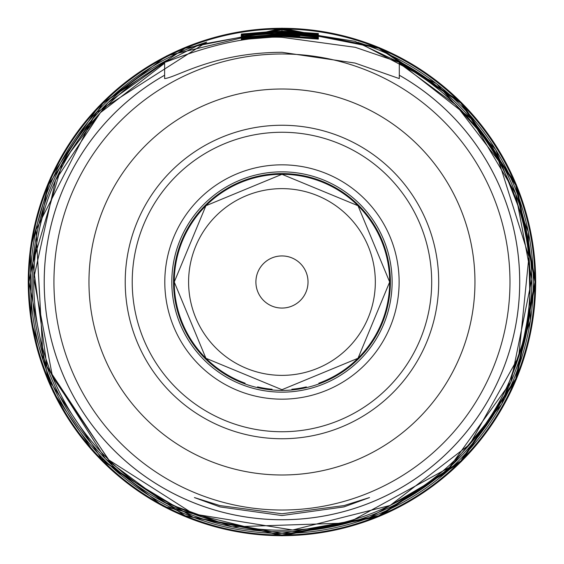 <?xml version="1.0" encoding="UTF-8"?>
<svg xmlns="http://www.w3.org/2000/svg" width="564" height="564" viewBox="0 0 564 564"><rect width="100%" height="100%" fill="white"/><g stroke="black" fill="none" stroke-linecap="round" stroke-linejoin="round"><path stroke-width="0.85" d="M291.828 389.252A107.703 107.703 0 0 0 306.351 386.904A107.703 107.703 0 0 1 291.828 389.252M318.794 383.21A107.703 107.703 0 0 0 281.958 174.297L358.006 205.726L389.668 282L358.006 358.274L281.958 389.703L205.916 358.274L174.255 282L205.916 205.726L281.958 174.297A107.703 107.703 0 0 0 245.128 383.21A107.703 107.703 0 0 1 281.958 174.297A107.703 107.703 0 0 1 318.794 383.21M272.095 389.252A107.703 107.703 0 0 1 257.572 386.904A107.703 107.703 0 0 0 272.095 389.252M281.958 390.422A108.422 108.422 0 0 0 390.38 282A108.422 108.422 0 0 0 281.958 173.578A108.422 108.422 0 0 0 173.543 282A108.422 108.422 0 0 0 281.958 390.422M171.808 282A110.156 110.156 0 0 1 281.958 171.844A110.156 110.156 0 0 1 392.114 282A110.156 110.156 0 0 1 281.958 392.156A110.156 110.156 0 0 1 171.808 282M438.7 282A156.743 156.743 0 0 0 281.958 125.257A156.743 156.743 0 0 0 125.222 282A156.743 156.743 0 0 0 281.958 438.743A156.743 156.743 0 0 0 438.7 282M399.298 62.364L399.298 78.593L355.024 63.055L281.958 52.297C213.707 52.586 177.286 77.148 164.625 78.593L164.625 62.4L199.155 44.803L281.958 29.751L354.827 41.278L399.298 62.364L355.235 47.313L281.958 37.316C230.197 35.194 175.651 58.91 164.625 62.4M281.958 513.769L344.04 505.577L369.519 497.561L343.92 506.916L281.958 515.552L219.995 506.916L194.404 497.561L219.904 505.577L281.958 513.769M318.336 38.556L281.965 36.159L318.336 38.86M318.336 39.099L281.958 36.413L241.279 39.635L279.885 35.899L241.279 38.867L281.965 35.638L318.336 38.331M318.336 33.727L285.588 31.344L318.336 34.256L281.958 31.563L241.279 34.792L271.051 31.556L241.279 34.037L281.958 31.126L318.336 33.502M318.336 34.637L281.958 31.951L241.279 35.172L281.965 31.711L318.336 34.397M318.336 35.053L285.588 32.663L318.336 35.574L281.958 32.888L241.279 36.11L241.279 35.532C247.723 33.925 261.28 32.846 281.951 32.296L318.336 34.742M318.336 36.166L281.958 33.48L259.771 34.425L241.279 36.949L241.279 36.251L259.771 33.974L281.965 33.241L318.336 35.927M281.958 33.868L289.783 33.988C307.683 35.165 317.201 36.096 318.336 36.78L318.336 37.041C314.719 36.202 302.593 35.405 281.958 34.658L241.279 37.88L281.958 34.418L299.844 34.954L281.958 34.108L241.279 37.33L281.958 33.868L281.958 33.48M318.336 38.183L281.958 35.497L241.279 38.719L241.279 38.028L259.771 35.743L259.771 36.202L270.565 35.158L281.958 34.912L299.851 35.913L299.851 35.454L318.336 37.485L318.336 38.183L318.336 37.485M279.737 36.195L281.965 36.174L279.737 36.42M253.61 34.192L272.102 32.832L253.61 33.967L253.61 34.432M241.279 36.11L241.166 35.532M241.279 38.028L241.279 38.719M241.279 36.251L241.279 36.949M285.588 32.352L285.588 32.916M281.958 29.751L281.958 31.633M281.958 375.37A93.37 93.37 0 0 0 375.328 282A93.37 93.37 0 0 0 281.958 188.63A93.37 93.37 0 0 0 188.595 282A93.37 93.37 0 0 0 281.958 375.37M281.958 308.064A26.064 26.064 0 0 1 255.894 282A26.064 26.064 0 0 1 281.958 255.936A26.064 26.064 0 0 1 308.029 282A26.064 26.064 0 0 1 281.958 308.064M164.801 282A117.164 117.164 0 0 1 281.958 164.836A117.164 117.164 0 0 1 399.122 282A117.164 117.164 0 0 1 281.958 399.164A117.164 117.164 0 0 1 164.801 282M431.693 282A149.735 149.735 0 0 0 281.958 132.265A149.735 149.735 0 0 0 132.223 282A149.735 149.735 0 0 0 281.958 431.735A149.735 149.735 0 0 0 431.693 282M281.958 89.006A192.994 192.994 0 0 0 88.964 282A192.994 192.994 0 0 0 281.958 474.994A192.994 192.994 0 0 0 474.959 282A192.994 192.994 0 0 0 281.958 89.006M281.958 53.982A228.018 228.018 0 0 0 53.94 282A228.018 228.018 0 0 0 281.958 510.018A228.018 228.018 0 0 0 509.983 282A228.018 228.018 0 0 0 281.958 53.982M164.625 75.245A237.726 237.726 0 0 0 281.958 519.726A237.726 237.726 0 0 0 399.298 75.245M399.298 75.209A237.761 237.761 0 0 1 464.475 434.372A237.761 237.761 0 0 1 99.447 434.372A237.761 237.761 0 0 1 164.625 75.209M281.958 36.413L281.958 37.316M281.965 33.241L281.958 32.888M164.625 63.26A248.223 248.223 0 0 0 90.162 439.567A248.223 248.223 0 0 0 473.76 439.567A248.223 248.223 0 0 0 399.298 63.26M168.594 59.396A249.81 249.81 0 0 0 87.744 439.116A249.81 249.81 0 0 0 475.981 439.363A249.81 249.81 0 0 0 395.611 59.537M359.458 42.843A251.403 251.403 0 0 1 281.958 533.403A251.403 251.403 0 0 1 205.656 42.455M281.958 534.996A252.996 252.996 0 0 1 28.968 282A252.996 252.996 0 0 1 281.958 29.004A252.996 252.996 0 0 1 534.954 282A252.996 252.996 0 0 1 281.958 534.996M281.958 28.299A253.701 253.701 0 0 0 28.256 282A253.701 253.701 0 0 0 281.958 535.701A253.701 253.701 0 0 0 535.666 282A253.701 253.701 0 0 0 281.958 28.299M164.625 63.224L100.406 112.68L55.547 180.191L33.734 278.221L52.551 376.872L108.908 459.991L193.579 513.987L292.723 530.019L390.098 505.464L469.784 444.333L518.725 356.645L528.926 256.733L498.71 160.959L456.001 104.974L399.298 63.224M168.918 59.192L108.006 102.662L62.696 162.228L32.839 262.972L47.045 367.079L105.362 458.736L163.757 502.115L232.178 526.832L347.868 522.997L449.409 467.429L510.836 382.188L531.789 279.229L515.637 193.579L471.046 118.687L395.293 59.34M358.126 42.378L436.515 83.676L495.714 149.594L528.369 231.966L530.421 320.556L501.629 404.339L445.56 472.935L369.173 517.822L281.958 533.438L193.085 517.202L115.683 470.602L43.238 360.904L36.026 229.717L95.739 113.047L206.748 42.081M281.958 535.024L185.133 515.764L103.05 460.922L48.194 378.832L28.933 282.007L48.194 185.175L103.036 103.092L185.126 48.236L281.958 28.976L378.789 48.236L460.873 103.078L515.729 185.168L534.989 281.993L515.729 378.818L460.887 460.908L378.796 515.764L281.958 535.024M281.958 535.8L163.2 506.303L94.244 452.807L53.171 391.86L31.281 321.706L30.421 248.216L50.647 177.554L98.319 106.815L166.74 55.864L281.958 28.2L379.086 47.517L461.422 102.535L516.441 184.872L535.758 281.993L516.448 379.121L461.43 461.458L379.093 516.476L281.958 535.8"/></g></svg>
